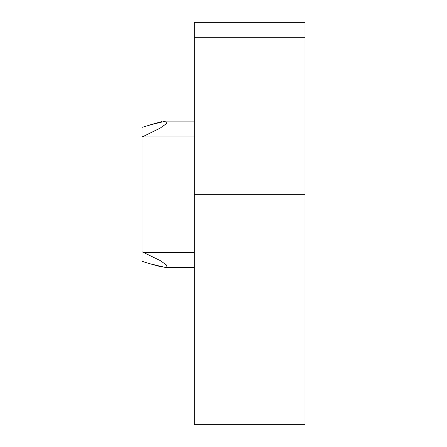 <?xml version="1.0" encoding="UTF-8"?>
<svg xmlns="http://www.w3.org/2000/svg" width="447" height="447" viewBox="0 0 447 447"><rect width="100%" height="100%" fill="white"/><g stroke="black" fill="none" stroke-linecap="round" stroke-linejoin="round"><path stroke-width="0.67" d="M144.035 136.072L160.205 128.11L166.614 123.545L165.764 121.12L149.494 125.037L160.657 121.88L141.995 127.373L141.995 136.944L144.035 136.072L194.339 136.072M194.339 267.557L165.764 267.557L149.494 263.635L161.59 266.999L149.494 263.635L165.764 267.557L166.625 265.138L160.222 260.579L141.995 251.728L141.995 136.944M161.59 121.673L149.494 125.037M149.494 263.635L141.995 261.299L141.995 251.728M305.005 194.339L305.005 424.65L194.339 424.65L194.339 22.35L305.005 22.35L305.005 194.339L194.339 194.339M144.035 252.6L194.339 252.6M305.005 37.308L194.339 37.308M165.764 121.12L194.339 121.12"/></g></svg>
